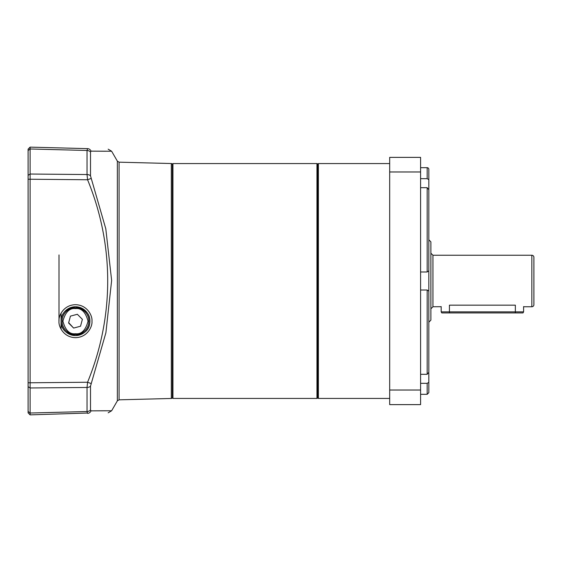 <?xml version="1.0" encoding="UTF-8"?>
<svg xmlns="http://www.w3.org/2000/svg" width="562" height="562" viewBox="0 0 562 562"><rect width="100%" height="100%" fill="white"/><g stroke="black" fill="none" stroke-linecap="round" stroke-linejoin="round"><path stroke-width="0.84" d="M172.323 281L172.323 397.819L172.941 398.437L172.941 163.563L172.323 164.181L172.323 281M316.954 163.563L316.954 398.437A0.618 0.618 0 0 0 317.572 397.819L317.572 164.181A0.618 0.618 0 0 0 316.954 163.563L172.941 163.563M61.068 313.196L61.068 321.176C61.117 313.301 65.923 308.489 75.484 306.754A14.422 14.422 0 0 0 61.068 321.176A14.422 14.422 0 0 0 75.484 335.598C65.824 334.025 61.012 329.22 61.068 321.176L61.068 329.156M75.484 306.754C86.091 309.093 90.854 314.565 89.765 323.178C89.077 330.112 84.321 334.25 75.484 335.598A14.422 14.422 0 0 0 89.906 321.176A14.422 14.422 0 0 0 75.484 306.754M59.003 254.944L59.003 321.176C58.343 316.357 63.288 304.92 75.484 304.695C87.686 304.92 92.632 316.357 91.971 321.176C92.632 325.995 87.686 337.432 75.484 337.657C63.288 337.432 58.343 325.995 59.003 321.176M62.094 321.176A13.39 13.39 0 0 1 75.484 307.786A13.39 13.39 0 0 1 88.88 321.176A13.39 13.39 0 0 1 75.484 334.566A13.39 13.39 0 0 1 62.094 321.176M73.629 328.067L68.592 323.017L70.447 316.125L77.345 314.284L82.382 319.335L80.528 326.227L73.629 328.067L68.676 322.693M82.382 319.335L77.345 314.284L70.447 316.125M428.827 361.556L428.827 322.209L430.885 320.143L430.885 241.857L428.827 239.791M531.842 255.246A2.058 2.058 0 0 1 533.9 257.305L533.9 304.695A2.058 2.058 0 0 1 531.842 306.754L531.842 255.246L432.944 255.246L432.944 306.754L430.885 308.812M440.812 306.704L432.944 306.754M449.431 312.936L449.431 305.166C438.093 306.908 438.093 306.908 449.431 305.166L515.354 305.166C526.692 306.908 526.692 306.908 515.354 305.166L515.354 312.936L522.983 312.936L523.601 311.861L441.184 311.861L441.802 312.936L515.354 312.936M523.953 306.697L523.601 306.578L523.601 311.861M317.572 397.615L318.394 398.437L318.394 163.563L317.572 164.385M420.587 374.306L427.176 374.306L428.827 372.248L428.827 291.116L427.176 290.027L420.587 290.027M428.827 189.113L428.827 179.629L427.176 178.667L428.827 179.629L428.827 200.444L428.827 189.113M420.587 271.973L427.176 271.973L428.827 270.884L428.827 189.752L427.176 187.694L420.587 187.694M420.587 178.667L427.176 178.667L427.176 167.687A1.651 1.651 0 0 1 428.827 169.331L428.827 179.629L428.827 169.331M428.827 270.884L428.827 291.116M428.827 372.887L428.827 382.371L427.176 383.333L420.587 383.333M389.677 404.619L389.677 157.381L420.587 157.381L420.587 404.619L389.677 404.619M428.827 382.371L428.827 392.669L428.827 382.371M389.677 171.979L420.587 171.979M420.587 390.021L389.677 390.021M117.353 400.861L117.353 161.139L119.081 162.172L171.319 163.535A1.033 1.033 0 0 1 172.323 164.568L172.323 397.432A1.033 1.033 0 0 1 171.319 398.465L119.081 399.828L117.353 400.861L111.634 410.766L91.03 410.857L90.503 409.923L91.03 410.857A4.124 3.878 -91.5 0 1 87.574 413.358C114.409 412.656 114.409 412.656 87.574 413.358L87.04 411.517A4.124 3.196 0 0 0 90.503 409.923L90.503 386.157L105.888 332.788L111.634 280.452L105.804 228.818L90.503 175.843L90.503 152.077L91.03 151.143L111.634 151.234L108.178 149.176M172.323 198.597L172.323 182.418M172.323 379.582L172.323 366.192L172.323 379.582M87.236 413.042L30.109 414.868L28.1 412.859L28.1 175.379M172.323 384.661L172.323 382.167M91.283 410.857L105.494 410.766M105.698 151.234L91.03 151.143A4.124 3.878 91.5 0 0 87.574 148.642C114.409 149.344 114.409 149.344 87.574 148.642L87.04 150.483L87.574 148.642L30.109 147.132L28.1 149.141L28.1 150.532L30.109 148.972L30.109 147.132L28.1 149.141M117.353 161.139L111.634 151.234M30.109 414.868L30.109 413.028L87.04 411.517L87.04 387.457L87.574 382.244L91.03 383.523M28.1 411.468L30.109 413.028L30.109 382.778L87.574 382.244C114.43 316.631 114.388 245.088 87.574 179.756L91.03 178.477M28.1 179.222L87.574 179.756L87.04 174.543A4.124 2.606 0 0 1 90.503 175.843M28.1 150.532L28.1 175.302L30.109 174.037L30.109 382.778L28.1 382.778M87.04 150.483L87.04 174.543L30.109 174.037L30.109 148.972L87.04 150.483A4.124 3.196 0 0 1 90.503 152.077M172.323 397.432L172.323 380.06M172.323 199.454L172.323 208.333M172.323 177.339L172.323 182.938M172.323 215.183L172.323 233.616M172.323 328.384L172.323 346.817M28.1 267.091L28.1 268.109M28.1 264.962L28.1 264.288M28.1 181.596L28.1 179.587M28.1 157.437L28.1 154.29M28.1 160.339L28.1 158.358M28.1 294.91L28.1 297.712M28.1 366.15L28.1 361.823M28.1 370.344L28.1 369.606M75.484 333.744C69.547 334.46 65.354 330.266 62.916 321.176C65.354 312.086 69.547 307.892 75.484 308.608C81.427 307.892 85.621 312.086 88.051 321.176C85.621 330.266 81.427 334.46 75.484 333.744M75.484 307.786A13.39 13.39 0 0 1 88.88 321.176A13.39 13.39 0 0 1 75.484 334.566M428.827 322.209L428.827 281M427.176 374.306L427.176 290.027M420.587 394.313L427.176 394.313L427.176 383.333M427.176 271.973L427.176 187.694M171.319 163.535L171.319 398.465M119.081 162.172L119.081 399.828M28.1 386.698L30.109 387.963L87.04 387.457A4.124 2.606 0 0 0 90.503 386.157M30.109 413.028L87.04 411.517M316.954 398.437L172.941 398.437M531.842 306.754L524.121 306.754M432.944 255.246L430.885 253.188M441.184 306.578L441.184 311.861M389.677 398.437L318.394 398.437M389.677 163.563L318.394 163.563M420.587 167.687L427.176 167.687M427.176 394.313L428.827 392.669M111.634 410.766L108.178 412.824"/></g></svg>
